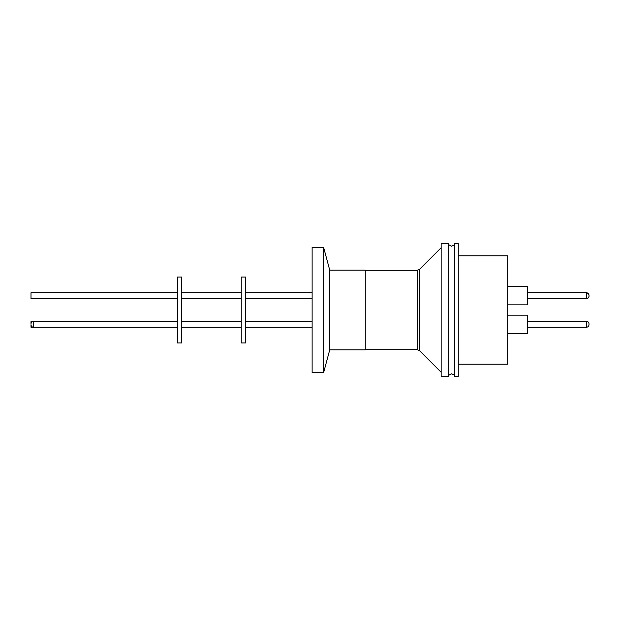 <?xml version="1.0" encoding="UTF-8"?>
<svg xmlns="http://www.w3.org/2000/svg" width="620" height="620" viewBox="0 0 620 620"><rect width="100%" height="100%" fill="white"/><g stroke="black" fill="none" stroke-linecap="round" stroke-linejoin="round"><path stroke-width="0.93" d="M458.265 364.204L507.695 364.204L507.695 255.797L458.265 255.797M458.265 243.575L458.265 376.425L454.545 376.425L454.545 243.575L458.265 243.575M448.702 243.575L448.702 376.425L441.153 376.425L441.153 243.575L448.702 243.575M507.695 304.839L527.357 304.839L527.357 286.603L507.695 286.611L527.357 286.603M527.357 315.169L507.695 315.169L527.357 315.162L527.357 333.397L507.695 333.397M589 324.593L589 323.95M589 323.865L589 324.283L589 323.865C588.853 322.315 588 321.462 586.45 321.307L586.45 327.259C588 327.112 588.853 326.26 589 324.71L589 324.283L589 324.71M527.357 298.701L586.342 298.701L586.342 292.749L527.357 292.749L586.45 292.741C588 292.888 588.853 293.74 589 295.291L589 296.135C588.853 297.685 588 298.538 586.45 298.693M329.724 349.858L365.265 349.858L365.265 270.142L329.724 270.142L329.724 349.858L323.601 372.705L312.124 372.705L312.124 247.295L323.601 247.295L323.601 372.705M241.242 277.055L241.242 342.945L245.497 342.945L245.497 277.055L241.242 277.055M177.405 277.055L177.405 342.945L181.66 342.945L181.66 277.055L177.405 277.055M33.279 292.749L177.405 292.741L31 292.749L31 298.701L177.405 298.701M33.55 321.307L177.405 321.307L31 321.3L31 323.865C31.147 322.315 32 321.462 33.55 321.307L33.55 327.259C32 327.112 31.147 326.26 31 324.71L31 327.252L33.279 327.252M31 295.717L31 296.135M365.265 349.696L417.26 349.696L417.26 270.304L419.515 269.367L419.515 350.633L441.153 372.279M586.45 321.307L527.357 321.307L586.776 321.331M448.702 244.753L451.624 246.225L454.545 244.753M448.702 375.247L451.624 373.775L454.545 375.247M419.515 269.367L441.153 247.721M417.26 349.696L419.515 350.633M586.342 292.749C589.473 293.423 589.039 295.972 589 295.407M365.265 270.304L417.26 270.304M329.724 270.142L323.601 247.295M245.497 292.749L312.124 292.749L245.497 292.741M245.497 321.3L312.124 321.3L245.497 321.307M181.66 292.749L241.242 292.749L181.66 292.741M181.66 321.3L241.242 321.3L181.66 321.307M33.55 327.259L177.405 327.259M181.66 327.259L241.242 327.259M181.66 298.701L241.242 298.701M245.497 327.259L312.124 327.259M245.497 298.701L312.124 298.701M586.342 298.701C589.45 298.042 589.046 295.507 589 296.05M527.357 327.259L586.45 327.259"/></g></svg>

